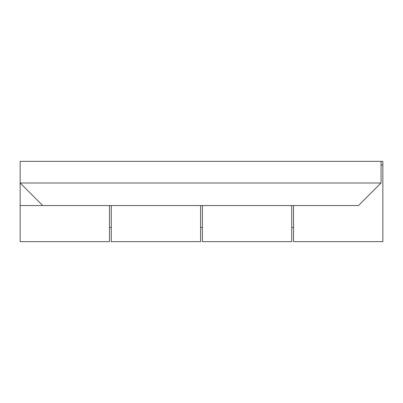 <?xml version="1.0" encoding="UTF-8"?>
<svg xmlns="http://www.w3.org/2000/svg" width="403" height="403" viewBox="0 0 403 403"><rect width="100%" height="100%" fill="white"/><g stroke="black" fill="none" stroke-linecap="round" stroke-linejoin="round"><path stroke-width="0.6" d="M109.47 205.56L109.47 241.649L20.15 241.649L20.15 205.56L42.708 205.56L20.15 183.002L20.15 161.351L381.047 161.351L381.047 183.002L20.15 183.002L20.15 205.56M381.047 183.002L358.489 205.56L42.708 205.56M291.722 205.56L291.722 241.649L202.402 241.649L202.402 205.56M293.53 205.56L293.53 241.649L382.85 241.649L382.85 161.351L381.047 161.351M381.047 164.958L382.85 164.958L381.047 164.958M111.278 205.56L111.278 241.649L200.598 241.649L200.598 205.56M293.53 227.438L291.722 227.438M202.402 227.438L200.598 227.438M111.278 227.438L109.47 227.438"/></g></svg>
